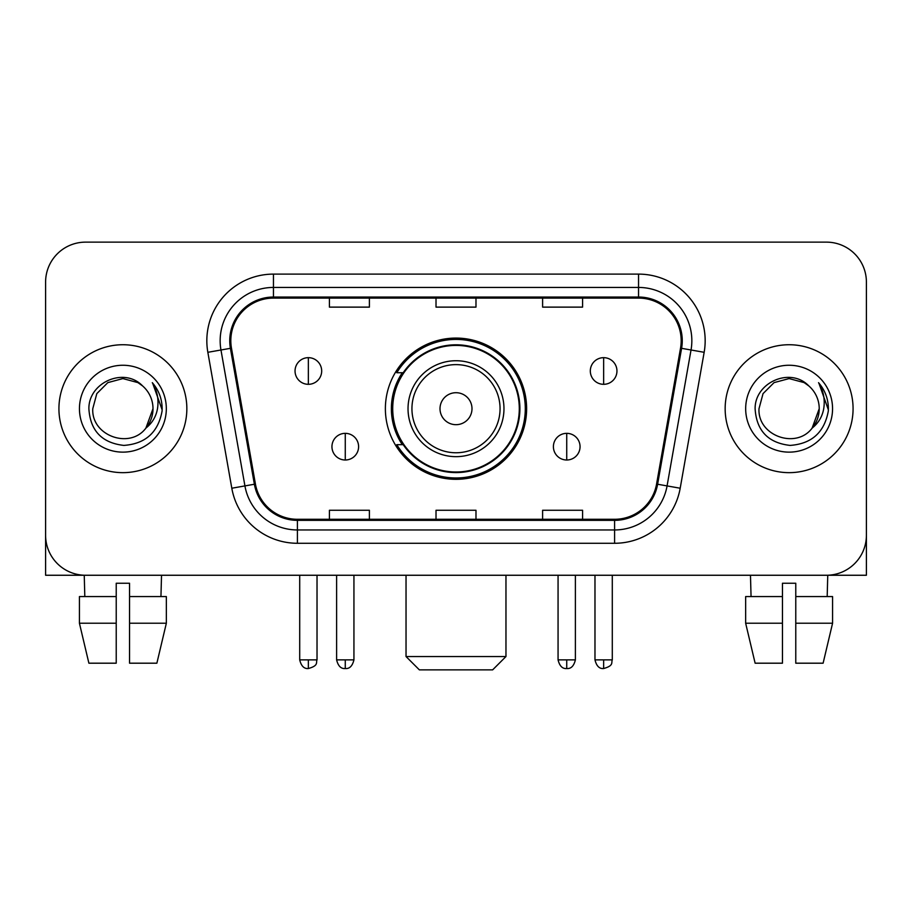 <?xml version="1.0" encoding="UTF-8"?>
<svg xmlns="http://www.w3.org/2000/svg" width="912" height="912" viewBox="0 0 912 912"><rect width="100%" height="100%" fill="white"/><g stroke="black" fill="none" stroke-linecap="round" stroke-linejoin="round"><path stroke-width="1.37" d="M385.377 408.701A70.623 70.623 0 0 0 456 479.313A70.623 70.623 0 0 0 526.623 408.701A70.623 70.623 0 0 0 456 338.078A70.623 70.623 0 0 0 385.377 408.701M402.317 444.668A64.627 64.627 0 0 1 402.317 372.723M45.6 282.116L45.6 535.287A39.968 39.968 0 0 0 85.568 575.255L826.432 575.255A39.968 39.968 0 0 0 866.4 535.287L866.4 282.116A39.968 39.968 0 0 0 826.432 242.136L85.568 242.136A39.968 39.968 0 0 0 45.6 282.116L45.6 535.287M58.927 408.701A63.954 63.954 0 0 0 122.881 472.655A63.954 63.954 0 0 0 186.846 408.701A63.954 63.954 0 0 0 122.881 344.736A63.954 63.954 0 0 0 58.927 408.701A63.954 63.954 0 0 0 122.881 472.655A63.954 63.954 0 0 0 186.846 408.701A63.954 63.954 0 0 0 122.881 344.736A63.954 63.954 0 0 0 58.927 408.701M725.154 408.701A63.954 63.954 0 0 0 789.119 472.655A63.954 63.954 0 0 0 853.073 408.701A63.954 63.954 0 0 0 789.119 344.736A63.954 63.954 0 0 0 725.154 408.701A63.954 63.954 0 0 0 789.119 472.655A63.954 63.954 0 0 0 853.073 408.701A63.954 63.954 0 0 0 789.119 344.736A63.954 63.954 0 0 0 725.154 408.701M230.816 340.746A42.636 42.636 0 0 1 273.452 298.099L638.548 298.099A42.636 42.636 0 0 1 680.534 348.145L656.572 484.055A42.636 42.636 0 0 1 614.585 519.293L297.415 519.293A42.636 42.636 0 0 1 255.428 484.055L231.466 348.145A42.636 42.636 0 0 1 230.816 340.746M229.744 340.746A43.708 43.708 0 0 0 230.405 348.327L254.38 484.238A43.708 43.708 0 0 0 297.415 520.353L614.585 520.353A43.708 43.708 0 0 0 657.62 484.238L681.595 348.327A43.708 43.708 0 0 0 638.548 297.038L273.452 297.038A43.708 43.708 0 0 0 229.744 340.746M207.845 352.306A66.622 66.622 0 0 1 273.452 274.113L638.548 274.113A66.622 66.622 0 0 1 704.155 352.306L680.192 488.228A66.622 66.622 0 0 1 614.585 543.278L297.415 543.278A66.622 66.622 0 0 1 231.808 488.228L207.845 352.306L220.966 349.991A53.295 53.295 0 0 1 273.452 287.44L638.548 287.44A53.295 53.295 0 0 1 691.034 349.991L667.071 485.914A53.295 53.295 0 0 1 614.585 529.952L297.415 529.952A53.295 53.295 0 0 1 244.929 485.914L220.966 349.991A53.295 53.295 0 0 1 220.157 340.746M826.432 242.136L85.568 242.136M85.568 575.255L826.432 575.255M711.839 575.255L866.4 575.255L866.4 282.116M657.62 484.238L667.071 485.914L691.034 349.991L704.155 352.306M436.016 298.099L436.016 307.127L475.984 307.127L475.984 298.099M329.414 298.099L329.414 307.127L369.394 307.127L369.394 298.099M542.606 298.099L542.606 307.127L582.586 307.127L582.586 298.099M475.984 519.293L475.984 510.264L436.016 510.264L436.016 519.293M369.394 519.293L369.394 510.264L329.414 510.264L329.414 519.293M582.586 519.293L582.586 510.264L542.606 510.264L542.606 519.293M142.614 385.947C124.135 366.578 88.555 382.527 88.886 408.701C90.242 430.692 101.893 442.924 123.85 445.409C145.475 443.848 158.221 432.356 162.097 410.959L162.154 408.701C162.04 398.818 158.756 390.142 152.293 382.675C157.206 390.735 158.939 399.41 157.491 408.701C156.077 416.602 152.236 423.043 145.954 428.047C129.971 449.65 91.2 435.833 92.773 408.701L96.809 393.642L107.821 382.618L122.881 378.583L137.94 382.618L142.614 385.947A30.119 30.119 0 0 1 152.999 408.701L145.954 428.047A30.119 30.119 0 0 0 152.999 408.701L145.886 428.138M79.447 408.701A43.434 43.434 0 0 0 122.881 452.135A43.434 43.434 0 0 0 166.326 408.701A43.434 43.434 0 0 0 122.881 365.256A43.434 43.434 0 0 0 79.447 408.701M152.589 383.006L162.142 409.841M45.6 521.96L45.6 575.255L200.161 575.255M79.424 596.573L79.424 623.227L88.886 663.195L79.424 623.227L79.424 596.573L116.223 596.573L116.223 583.247L129.55 583.247L129.55 596.573L166.349 596.573L166.349 623.227L156.875 663.195L166.349 623.227L129.55 623.227L129.55 596.573M161.527 575.255L160.945 596.573M116.223 596.573L116.223 663.195L88.886 663.195M79.424 623.227L116.223 623.227M156.875 663.195L129.55 663.195L129.55 623.227M84.246 575.255L84.816 596.573M492.64 669.864L419.36 669.864L406.034 656.537L505.966 656.537L492.64 669.864M471.994 408.701A15.994 15.994 0 0 0 456 392.707A15.994 15.994 0 0 0 440.006 408.701A15.994 15.994 0 0 0 456 424.684A15.994 15.994 0 0 0 471.994 408.701M503.971 408.701A47.971 47.971 0 0 0 456 360.73A47.971 47.971 0 0 0 408.029 408.701A47.971 47.971 0 0 0 456 456.661A47.971 47.971 0 0 0 503.971 408.701A47.971 47.971 0 0 1 456 456.661A47.971 47.971 0 0 1 408.029 408.701M519.293 408.701A63.293 63.293 0 0 0 456 345.409A63.293 63.293 0 0 0 392.707 408.701A63.293 63.293 0 0 0 456 471.994A63.293 63.293 0 0 0 519.293 408.701M525.289 408.701A69.289 69.289 0 0 1 396.788 444.668L403.207 444.668A63.886 63.886 0 0 0 498.271 456.604A63.886 63.886 0 0 0 498.271 360.787A63.886 63.886 0 0 0 403.207 372.723L396.788 372.723A69.289 69.289 0 0 1 525.289 408.701M308.359 357.664A13.327 13.327 0 0 0 295.043 370.99A13.327 13.327 0 0 0 308.359 384.317A13.327 13.327 0 0 0 321.685 370.99A13.327 13.327 0 0 0 308.359 357.664L308.359 384.317A13.327 13.327 0 0 0 321.685 370.99A13.327 13.327 0 0 0 308.359 357.664M603.641 357.664A13.327 13.327 0 0 0 590.315 370.99A13.327 13.327 0 0 0 603.641 384.317A13.327 13.327 0 0 0 616.957 370.99A13.327 13.327 0 0 0 603.641 357.664L603.641 384.317A13.327 13.327 0 0 0 616.957 370.99A13.327 13.327 0 0 0 603.641 357.664M345.272 433.348A13.327 13.327 0 0 0 331.945 446.675A13.327 13.327 0 0 0 345.272 460.001A13.327 13.327 0 0 0 358.598 446.675A13.327 13.327 0 0 0 345.272 433.348L345.272 460.001A13.327 13.327 0 0 0 358.598 446.675A13.327 13.327 0 0 0 345.272 433.348M566.728 433.348A13.327 13.327 0 0 0 553.402 446.675A13.327 13.327 0 0 0 566.728 460.001A13.327 13.327 0 0 0 580.055 446.675A13.327 13.327 0 0 0 566.728 433.348L566.728 460.001A13.327 13.327 0 0 0 580.055 446.675A13.327 13.327 0 0 0 566.728 433.348M745.651 596.573L745.651 623.227L755.125 663.195L745.651 623.227L745.651 596.573L782.45 596.573L782.45 583.247L795.777 583.247L795.777 596.573L832.576 596.573L832.576 623.227L823.114 663.195L832.576 623.227L795.777 623.227L795.777 596.573M827.754 575.255L827.184 596.573M782.45 596.573L782.45 663.195L755.125 663.195M745.651 623.227L782.45 623.227M823.114 663.195L795.777 663.195L795.777 623.227M750.473 575.255L751.055 596.573M808.841 385.947C790.362 366.578 754.783 382.527 755.113 408.701C756.47 430.692 768.132 442.924 790.088 445.409C811.703 443.848 824.448 432.356 828.324 410.959L828.392 408.701C828.278 398.818 824.995 390.142 818.531 382.675C823.445 390.735 825.178 399.41 823.718 408.701C822.316 416.602 818.474 423.043 812.193 428.047C796.21 449.65 757.439 435.833 759.001 408.701L763.036 393.642L774.06 382.618L789.119 378.583L804.179 382.618L808.841 385.947A30.119 30.119 0 0 1 819.227 408.701L812.193 428.047A30.119 30.119 0 0 0 819.227 408.701L812.113 428.138M745.674 408.701A43.434 43.434 0 0 0 789.119 452.135A43.434 43.434 0 0 0 832.553 408.701A43.434 43.434 0 0 0 789.119 365.256A43.434 43.434 0 0 0 745.674 408.701M818.828 383.006L828.37 409.841M638.548 274.113L638.548 297.038M220.966 349.991L230.405 348.327M297.415 543.278L297.415 520.353M614.585 520.353L614.585 543.278M231.808 488.228L254.38 484.238M681.595 348.327L691.034 349.991M273.452 274.113L273.452 297.038M667.071 485.914L680.192 488.228M500.061 408.701A44.061 44.061 0 0 0 456 364.629A44.061 44.061 0 0 0 411.939 408.701A44.061 44.061 0 0 0 456 452.762A44.061 44.061 0 0 0 500.061 408.701M308.359 659.866L299.706 659.866C301.211 666.045 304.095 668.929 308.359 668.53L308.359 659.866L317.023 659.866L317.023 575.255M603.641 659.866L594.977 659.866C596.494 666.045 599.378 668.929 603.641 668.53L603.641 659.866L612.294 659.866L612.294 575.255M345.272 659.866L336.608 659.866C338.124 666.045 341.008 668.929 345.272 668.53L345.272 659.866L353.936 659.866L353.936 575.255M566.728 659.866L558.064 659.866C559.58 666.045 562.465 668.929 566.728 668.53L566.728 659.866L575.392 659.866L575.392 575.255M505.966 575.255L505.966 656.537M406.034 575.255L406.034 656.537M299.706 659.866L299.706 575.255M317.023 659.866C315.803 662.557 318.869 665.6 308.359 668.53M594.977 659.866L594.977 575.255M612.294 659.866C611.074 662.557 614.152 665.6 603.641 668.53M336.608 659.866L336.608 575.255M353.936 659.866C352.42 666.045 349.535 668.929 345.272 668.53M558.064 659.866L558.064 575.255M575.392 659.866C573.876 666.045 570.992 668.929 566.728 668.53"/></g></svg>
